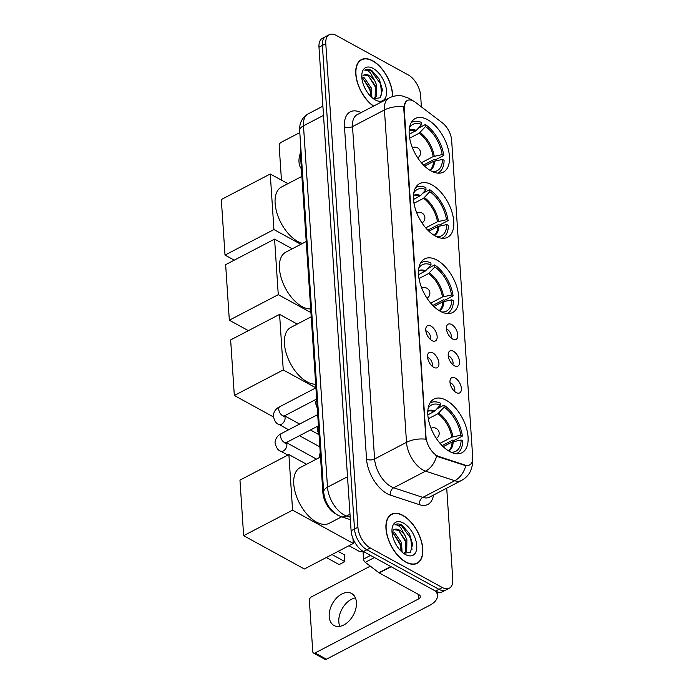 <?xml version="1.0" encoding="UTF-8"?>
<svg xmlns="http://www.w3.org/2000/svg" width="694" height="694" viewBox="0 0 694 694"><rect width="100%" height="100%" fill="white"/><g stroke="black" fill="none" stroke-linecap="round" stroke-linejoin="round"><path stroke-width="1.04" d="M440.343 311.302A30.267 16.396 62.4 0 0 452.644 312.534A30.267 16.396 62.4 0 0 457.016 287.533A30.267 16.396 62.4 0 0 436.934 260.094A30.267 16.396 62.4 0 0 424.633 258.871A30.267 16.396 62.4 0 0 420.26 283.872A30.267 16.396 62.4 0 0 440.343 311.302M435.338 236.038A30.267 16.396 62.4 0 0 447.639 237.261A30.267 16.396 62.4 0 0 452.02 212.26A30.267 16.396 62.4 0 0 431.937 184.83A30.267 16.396 62.4 0 0 419.636 183.606A30.267 16.396 62.4 0 0 415.255 208.599A30.267 16.396 62.4 0 0 435.338 236.038M431.017 170.915A30.267 16.396 62.4 0 0 443.319 172.138A30.267 16.396 62.4 0 0 447.699 147.137A30.267 16.396 62.4 0 0 427.617 119.706A30.267 16.396 62.4 0 0 415.307 118.483A30.267 16.396 62.4 0 0 410.935 143.476A30.267 16.396 62.4 0 0 431.017 170.915M449.651 451.508A30.267 16.396 62.4 0 0 461.952 452.731A30.267 16.396 62.4 0 0 466.333 427.73A30.267 16.396 62.4 0 0 446.251 400.299A30.267 16.396 62.4 0 0 433.95 399.067A30.267 16.396 62.4 0 0 429.569 424.069A30.267 16.396 62.4 0 0 449.651 451.508M455.195 378.065A8.562 4.641 -117.6 0 1 461.241 387.373A8.562 4.641 -117.6 0 1 457.736 393.142A8.562 4.641 -117.6 0 1 456.158 392.552A8.562 4.641 -117.6 0 1 450.432 379.141A8.562 4.641 -117.6 0 1 455.195 378.065M454.509 391.355A5.136 2.785 62.4 0 0 454.24 387.009A5.136 2.785 62.4 0 0 451.135 383.183A5.136 2.785 62.4 0 0 450.042 382.81M453.416 351.303A8.562 4.641 -117.6 0 1 459.463 360.602A8.562 4.641 -117.6 0 1 455.958 366.38A8.562 4.641 -117.6 0 1 454.379 365.79A8.562 4.641 -117.6 0 1 448.654 352.37A8.562 4.641 -117.6 0 1 453.416 351.303M452.731 364.593A5.136 2.785 62.4 0 0 452.462 360.238A5.136 2.785 62.4 0 0 449.356 356.421A5.136 2.785 62.4 0 0 448.263 356.048M451.638 324.532A8.562 4.641 -117.6 0 1 457.684 333.84A8.562 4.641 -117.6 0 1 454.18 339.618A8.562 4.641 -117.6 0 1 452.601 339.028A8.562 4.641 -117.6 0 1 446.875 325.607A8.562 4.641 -117.6 0 1 451.638 324.532M450.953 337.831A5.136 2.785 62.4 0 0 450.684 333.476A5.136 2.785 62.4 0 0 447.578 329.65A5.136 2.785 62.4 0 0 446.485 329.286M432.752 352.856A8.562 4.641 -117.6 0 1 438.799 362.164A8.562 4.641 -117.6 0 1 435.294 367.933A8.562 4.641 -117.6 0 1 433.715 367.352A8.562 4.641 -117.6 0 1 427.99 353.931A8.562 4.641 -117.6 0 1 432.752 352.856M432.067 366.154A5.136 2.785 62.4 0 0 431.798 361.8A5.136 2.785 62.4 0 0 428.692 357.974A5.136 2.785 62.4 0 0 427.599 357.601M430.974 326.093A8.562 4.641 -117.6 0 1 437.02 335.402A8.562 4.641 -117.6 0 1 433.524 341.17A8.562 4.641 -117.6 0 1 431.937 340.581A8.562 4.641 -117.6 0 1 426.211 327.169A8.562 4.641 -117.6 0 1 430.974 326.093M430.289 339.383A5.136 2.785 62.4 0 0 430.028 335.037A5.136 2.785 62.4 0 0 426.914 331.212A5.136 2.785 62.4 0 0 425.83 330.838M335.558 513.768A17.133 9.282 -117.6 0 1 335.254 513.603A17.133 9.282 -117.6 0 1 322.901 492.861L300.415 154.215A17.133 9.282 -117.6 0 1 300.91 149.158M438.903 456.496A15.415 8.354 -117.6 0 1 437.133 455.715A15.415 8.354 -117.6 0 1 426.021 437.055L404.203 108.533A15.415 8.354 -117.6 0 1 407.317 100.491A15.415 8.354 -117.6 0 1 415.376 102.287L442.33 122.821A15.415 8.354 -117.6 0 1 451.647 140.309L472.675 456.904A15.415 8.354 -117.6 0 1 469.569 464.954A15.415 8.354 -117.6 0 1 465.067 465.101L438.903 456.496L438.287 456.817L435.268 454.917M405.929 562.201A27.691 14.999 62.4 0 0 417.189 563.32A27.691 14.999 62.4 0 0 421.197 540.444A27.691 14.999 62.4 0 0 402.824 515.338A27.691 14.999 62.4 0 0 391.563 514.211A27.691 14.999 62.4 0 0 387.556 537.095A27.691 14.999 62.4 0 0 405.929 562.201M392.648 96.553A27.691 14.999 62.4 0 0 372.626 60.725A27.691 14.999 62.4 0 0 361.366 59.606A27.691 14.999 62.4 0 0 356.924 80.912A27.691 14.999 62.4 0 0 373.45 106.165M472.631 459.506A19.987 10.592 176.2 0 1 472.683 459.966L472.458 465.006L470.706 470.758C468.693 475.008 465.596 478.253 461.415 480.5A22.841 12.371 -117.6 0 1 454.744 480.725L425.587 471.131A22.841 12.371 -117.6 0 1 422.976 469.977A22.841 12.371 -117.6 0 1 406.511 442.33A19.987 10.592 -3.8 0 1 425.925 439.224L403.787 108.75L403.847 106.841L406.12 101.367M449.313 588.226L442.503 591.774A17.133 9.282 62.4 0 1 435.537 591.088L363.448 551.53A17.133 9.282 62.4 0 1 351.103 530.789L318.98 47.192A17.133 9.282 62.4 0 1 322.441 38.257L325.842 36.478A17.133 9.282 62.4 0 0 322.389 45.414L354.504 529.01A17.133 9.282 62.4 0 0 366.848 549.752L438.946 589.31A17.133 9.282 62.4 0 0 445.912 590.004A17.133 9.282 62.4 0 1 438.946 589.31L366.848 549.752A17.133 9.282 62.4 0 1 354.504 529.01L322.389 45.414A17.133 9.282 62.4 0 1 325.842 36.478L329.251 34.7A17.133 9.282 62.4 0 0 325.79 43.644L357.913 527.232A17.133 9.282 62.4 0 0 370.258 547.974L442.347 587.532A17.133 9.282 62.4 0 0 449.313 588.226A17.133 9.282 62.4 0 0 452.766 579.282L446.719 488.168M403.847 106.841A19.987 10.592 176.2 0 0 384.433 109.947L406.511 442.33L374.595 458.986A22.841 12.371 62.4 0 0 391.06 486.633A22.841 12.371 62.4 0 0 393.672 487.787L422.828 497.381L454.744 480.725A19.987 14.678 -71.8 0 0 465.769 465.7L438.287 456.817M421.388 106.867L420.651 95.685A17.133 9.282 62.4 0 0 408.306 74.952L336.208 35.394A17.133 9.282 62.4 0 0 329.251 34.7M402.841 515.573A27.413 14.852 62.4 0 0 391.694 514.471A27.413 14.852 62.4 0 0 387.729 537.113A27.413 14.852 62.4 0 0 405.921 561.958A27.413 14.852 62.4 0 0 417.059 563.068A27.413 14.852 62.4 0 0 421.024 540.426A27.413 14.852 62.4 0 0 402.841 515.573M392.24 531.517L394.6 532.576L401.488 542.578L402.086 552.138M392.058 532.619L393.246 533.278L400.134 543.281L401.08 551.201M403.535 553.309L410.38 552.381L412.644 544.426L409.443 533.738L402.104 525.219C399.293 523.718 396.899 523.554 394.929 524.733C396.612 524.464 398.538 525.453 400.724 527.692L405.079 535.647A12.908 6.992 62.4 0 0 399.397 530.069A12.908 6.992 62.4 0 0 394.149 529.548A12.908 6.992 62.4 0 0 393.168 530.277M405.079 535.647L406.892 539.759L406.719 551.149L403.995 553.474M394.071 529.591L398.651 530.459L405.539 540.461L405.365 551.851L403.96 553.465M405.426 554.515A18.617 10.08 62.4 0 0 416.747 545.553A18.617 10.08 62.4 0 0 403.327 523.016A18.617 10.08 62.4 0 0 392.032 529.158A18.617 10.08 62.4 0 0 405.201 554.393A18.617 10.08 62.4 0 0 405.426 554.515M411.984 549.743L410.727 538.457L401.47 525.549L394.929 524.733M398.72 530.502L405.322 541.277L406.606 546.325M393.316 533.322L399.918 544.096L401.201 549.145M339.826 626.352A18.27 11.919 118.8 0 1 338.828 621.876A18.27 11.919 118.8 0 1 355.423 597.916M329.199 616.593A18.27 11.919 -61.2 0 0 334.022 625.511A18.27 11.919 -61.2 0 0 349.039 620.983A18.27 11.919 -61.2 0 0 356.43 602.383A18.27 11.919 -61.2 0 0 351.598 593.474A18.27 11.919 -61.2 0 0 336.59 597.994A18.27 11.919 -61.2 0 0 329.199 616.593M363.023 551.288L363.535 559.078L370.544 555.417M435.598 591.115A22.841 12.11 -3.8 0 1 437.454 595.409A22.841 12.11 -3.8 0 1 429.838 605.246L326.44 659.213A2.854 1.865 118.8 0 1 324.905 659.3L313.523 653.054A2.854 1.865 -61.2 0 0 315.059 652.967L418.456 599A5.708 3.028 176.2 0 0 420.356 596.545A5.708 3.028 176.2 0 0 418.916 594.697L379.245 572.932A2.854 1.544 -117.6 0 1 378.907 572.715L365.261 562.314A2.854 1.544 -117.6 0 1 363.535 559.078M370.301 566.148L311.337 596.927A2.854 1.865 -61.2 0 0 309.368 600.449L312.768 651.657A2.854 1.865 -61.2 0 0 313.523 653.054M392.457 96.613A27.413 14.852 62.4 0 0 372.643 60.968A27.413 14.852 62.4 0 0 361.496 59.858A27.413 14.852 62.4 0 0 357.132 81.068A27.413 14.852 62.4 0 0 373.641 106.061M362.042 76.904L364.402 77.962L371.29 87.965L371.897 97.533M361.86 78.006L363.049 78.674L369.945 88.676L370.891 96.587M373.346 98.695L380.191 97.776L382.446 89.821L379.254 79.133L371.906 70.615C369.095 69.114 366.71 68.949 364.732 70.12C366.415 69.86 368.349 70.849 370.527 73.087L374.881 81.033A12.908 6.992 62.4 0 0 369.199 75.464A12.908 6.992 62.4 0 0 363.96 74.935A12.908 6.992 62.4 0 0 362.971 75.672M374.881 81.033L376.695 85.145L376.521 96.535L373.797 98.869M363.873 74.978L368.453 75.846L375.341 85.856L375.168 97.238L373.762 98.852M375.228 99.91A18.617 10.08 62.4 0 0 386.549 90.949A18.617 10.08 62.4 0 0 373.138 68.411A18.617 10.08 62.4 0 0 361.834 74.544A18.617 10.08 62.4 0 0 375.003 99.78A18.617 10.08 62.4 0 0 375.228 99.91M381.787 95.13L380.538 83.844L371.273 70.944L364.732 70.12M368.531 75.898L375.133 86.663L376.408 91.712M363.127 78.717L369.728 89.483L371.004 94.54M436.925 408.818L443.995 405.131A28.549 15.468 62.4 0 1 462.412 436.066L460.807 435.181A26.155 14.166 62.4 0 0 444.134 407.17L437.853 413.771L428.311 418.751M440.013 443.336L451.794 437.185L460.807 435.181M450.953 452.167A26.155 14.166 62.4 0 0 451.464 452.202A26.155 14.166 62.4 0 0 461.128 440.013L452.115 442.017L443.18 446.684M320.524 456.982L300.103 467.635A31.404 17.012 62.4 0 0 295.566 493.581A31.404 17.012 62.4 0 0 316.403 522.053A31.404 17.012 62.4 0 0 329.173 523.319L341.656 516.804M434.687 411.247L435.537 410.336M462.412 436.066L453.902 440.508L452.948 439.979L442.121 445.635M427.842 414.925L434.938 410.987L440.334 405.088L440.204 403.049A28.549 15.468 62.4 0 0 430.488 402.806A28.549 15.468 62.4 0 0 429.898 403.145M456.288 453.72A28.549 15.468 62.4 0 0 456.904 453.434A28.549 15.468 62.4 0 0 462.733 440.89L461.128 440.013M440.334 405.088A26.155 14.166 62.4 0 0 428.38 407.977A26.155 14.166 62.4 0 0 428.12 408.41M444.134 407.17L443.995 405.131M332.018 554.558L344.866 561.602L339.158 564.578L326.31 557.534M352.96 538.509L353.289 543.454L304.354 568.993L243.646 535.681L239.959 480.118L288.886 454.579L306.548 464.269M338.099 551.374L344.415 554.836L344.866 561.602M288.886 454.579L292.582 510.142L243.646 535.681M353.289 543.454L292.582 510.142M427.608 268.621L434.687 264.926A28.549 15.468 62.4 0 1 453.104 295.861L451.499 294.985A26.155 14.166 62.4 0 0 434.817 266.964L428.536 273.566L418.994 278.546M430.705 303.139L442.477 296.989L451.499 294.985M441.644 311.97A26.155 14.166 62.4 0 0 442.147 312.005A26.155 14.166 62.4 0 0 451.82 299.817L442.798 301.821L433.871 306.479M311.207 316.785L290.795 327.438A31.404 17.012 62.4 0 0 286.249 353.376A31.404 17.012 62.4 0 0 307.095 381.847A31.404 17.012 62.4 0 0 315.683 384.198M425.37 271.042L426.229 270.139M453.104 295.861L444.594 300.302L443.639 299.782L432.804 305.438M418.534 274.729L425.63 270.79L431.026 264.882L430.887 262.844A28.549 15.468 62.4 0 0 421.171 262.61A28.549 15.468 62.4 0 0 420.581 262.948M446.979 313.523A28.549 15.468 62.4 0 0 447.595 313.228A28.549 15.468 62.4 0 0 453.425 300.693L451.82 299.817M431.026 264.882A26.155 14.166 62.4 0 0 419.072 267.78A26.155 14.166 62.4 0 0 418.812 268.214M434.817 266.964L434.687 264.926M273.28 416.851L234.329 395.485L230.642 339.921L279.578 314.382L297.24 324.072M279.578 314.382L283.265 369.945L234.329 395.485M315.9 387.851L283.265 369.945M422.611 193.348L429.681 189.662A28.549 15.468 62.4 0 1 448.098 220.597L446.502 219.712A26.155 14.166 62.4 0 0 429.82 191.7L423.54 198.302L413.997 203.281M425.708 227.866L437.48 221.724L446.502 219.712M436.647 236.697A26.155 14.166 62.4 0 0 437.151 236.732A26.155 14.166 62.4 0 0 446.823 224.544L437.801 226.556L428.875 231.215M306.21 241.512L285.798 252.165A31.404 17.012 62.4 0 0 281.252 278.112A31.404 17.012 62.4 0 0 302.09 306.583A31.404 17.012 62.4 0 0 310.686 308.934M420.373 195.777L421.223 194.867M448.098 220.597L439.588 225.038L438.634 224.509L427.808 230.165M413.537 199.464L420.633 195.517L426.029 189.618L425.89 187.58A28.549 15.468 62.4 0 0 416.174 187.345A28.549 15.468 62.4 0 0 415.585 187.684M441.983 238.25A28.549 15.468 62.4 0 0 442.599 237.964A28.549 15.468 62.4 0 0 448.419 225.429L446.823 224.544M426.029 189.618A26.155 14.166 62.4 0 0 414.066 192.507A26.155 14.166 62.4 0 0 413.806 192.949M429.82 191.7L429.681 189.662M248.383 330.665L229.332 320.212L225.645 264.657L274.581 239.118L292.235 248.808M274.581 239.118L278.268 294.672L229.332 320.212M310.929 312.595L278.268 294.672M418.291 128.225L425.361 124.538A28.549 15.468 62.4 0 1 443.778 155.473L442.173 154.589A26.155 14.166 62.4 0 0 425.491 126.577L419.211 133.179L409.668 138.158M421.379 162.743L433.16 156.601L442.173 154.589M432.319 171.574A26.155 14.166 62.4 0 0 432.822 171.609A26.155 14.166 62.4 0 0 442.494 159.42L433.481 161.433L424.546 166.092M301.881 176.389L281.469 187.042A31.404 17.012 62.4 0 0 276.923 212.989A31.404 17.012 62.4 0 0 297.769 241.46A31.404 17.012 62.4 0 0 302.601 243.394M416.044 130.654L416.903 129.743M443.778 155.473L435.268 159.915L434.314 159.386L423.479 165.042M409.208 134.332L416.305 130.394L421.7 124.495L421.562 122.456A28.549 15.468 62.4 0 0 411.846 122.222A28.549 15.468 62.4 0 0 411.256 122.56M437.654 173.127A28.549 15.468 62.4 0 0 438.27 172.841A28.549 15.468 62.4 0 0 444.099 160.305L442.494 159.42M421.7 124.495A26.155 14.166 62.4 0 0 409.746 127.384A26.155 14.166 62.4 0 0 409.486 127.826M425.491 126.577L425.361 124.538M234.251 260.163L225.012 255.088L221.317 199.534L270.252 173.994L287.915 183.684M270.252 173.994L273.939 229.549L225.012 255.088M300.849 244.314L273.939 229.549M319.474 446.537L319.83 446.606A5.136 3.349 118.8 0 1 319.474 446.537A5.136 3.349 118.8 0 1 318.789 446.294L299.478 435.702M300.372 153.131A18.27 11.919 -61.2 0 0 299.001 161.988A18.27 11.919 -61.2 0 0 301.378 168.824M299.808 132.58L281.139 142.313A2.854 1.865 -61.2 0 0 279.17 145.844L281.452 180.136M465.067 465.101L464.451 465.422M323.708 492.445L322.901 492.861M301.213 153.799L300.415 154.215M344.476 126.742A5.708 3.028 176.2 0 0 352.517 126.603L374.595 458.986A5.708 3.028 176.2 0 1 366.545 459.124L344.476 126.742A28.549 15.468 -117.6 0 1 361.106 112.61M357.132 114.683A22.841 12.371 62.4 0 0 352.517 126.603L384.433 109.947A22.841 12.371 -117.6 0 1 389.039 98.028L357.132 114.683M436.647 455.993A19.987 14.678 -71.8 0 1 425.587 471.131L393.672 487.787A5.708 4.19 108.2 0 0 390.392 495.126A28.549 15.468 -117.6 0 1 366.545 459.124M412.279 100.5A19.987 11 -52.7 0 0 411.898 100.179L412.357 100.526M433.472 495.082A28.549 15.468 -117.6 0 1 419.549 504.72L390.392 495.126M325.79 43.644L318.98 47.192M357.913 527.232L351.103 530.789M370.258 547.974L363.448 551.53M442.347 587.532L435.537 591.088M419.549 504.72A5.708 4.19 108.2 0 1 422.828 497.381A22.841 12.371 62.4 0 0 429.499 497.156L461.415 480.5M323.508 115.378L303.486 125.822A11.416 6.055 176.2 0 0 299.687 130.741C299.201 123.246 302.011 117.633 308.101 113.903A22.841 12.371 62.4 0 0 303.486 125.822L327.49 487.188A22.841 12.371 62.4 0 0 343.955 514.844A22.841 12.371 62.4 0 0 346.566 515.998L350.002 514.202M347.512 476.743L327.49 487.188A11.416 6.055 176.2 0 0 323.682 492.115L299.687 130.741M350.366 519.667L341.049 516.605A11.416 8.389 -71.8 0 0 346.566 515.998L350.201 517.195M418.144 594.272L418.456 599M391.138 566.72L379.245 572.932M315.059 652.967L326.44 659.213M378.907 572.715L390.774 566.521M374.413 557.542L365.261 562.314M451.794 437.185A22.382 12.128 62.4 0 0 437.853 413.771M448.445 450.796A22.382 12.128 62.4 0 0 452.115 442.017M434.938 410.987A22.65 12.266 62.4 0 0 427.834 410.857M452.87 436.821A22.65 12.266 62.4 0 0 438.738 413.069M448.792 451.005A22.65 12.266 62.4 0 0 453.191 441.653M434.054 411.689A22.382 12.128 62.4 0 0 427.808 411.256M348.961 545.71L358.928 551.183A4.572 2.984 -61.2 0 0 361.383 551.045A4.572 2.984 -61.2 0 0 362.025 550.637M442.477 296.989A22.382 12.128 62.4 0 0 428.536 273.566M439.129 310.6A22.382 12.128 62.4 0 0 442.798 301.821M425.63 270.79A22.65 12.266 62.4 0 0 418.517 270.651M443.561 296.616A22.65 12.266 62.4 0 0 429.421 272.872M439.476 310.808A22.65 12.266 62.4 0 0 443.882 301.448M424.745 271.484A22.382 12.128 62.4 0 0 418.499 271.059M437.48 221.724A22.382 12.128 62.4 0 0 423.54 198.302M434.132 235.327A22.382 12.128 62.4 0 0 437.801 226.556M420.633 195.517A22.65 12.266 62.4 0 0 413.52 195.387M438.556 221.351A22.65 12.266 62.4 0 0 424.424 197.599M434.479 235.544A22.65 12.266 62.4 0 0 438.877 226.183M419.749 196.22A22.382 12.128 62.4 0 0 413.494 195.786M433.16 156.601A22.382 12.128 62.4 0 0 419.211 133.179M429.803 170.203A22.382 12.128 62.4 0 0 433.481 161.433M416.305 130.394A22.65 12.266 62.4 0 0 409.191 130.264M434.236 156.228A22.65 12.266 62.4 0 0 420.096 132.476M430.15 170.42A22.65 12.266 62.4 0 0 434.557 161.06M415.42 131.097A22.382 12.128 62.4 0 0 409.174 130.663M318.451 425.804L286.344 442.564A5.136 2.785 -117.6 0 1 284.254 442.356A5.136 2.785 -117.6 0 1 280.541 435.867A5.136 2.785 -117.6 0 1 281.591 433.455L317.705 414.604M286.171 442.659A5.136 3.349 118.8 0 1 286.874 444.611A5.136 3.349 118.8 0 1 286.882 444.889A5.136 3.349 118.8 0 1 284.687 449.955A5.136 3.349 118.8 0 1 280.567 451.117C278.094 450.562 276.247 447.743 275.015 442.651C275.509 438.356 277.695 435.285 281.591 433.455M316.672 399.041L284.566 415.801A5.136 2.785 -117.6 0 1 282.475 415.593A5.136 2.785 -117.6 0 1 278.762 409.104A5.136 2.785 -117.6 0 1 279.812 406.684L315.926 387.833M284.393 415.888A5.136 3.349 118.8 0 1 285.095 417.849A5.136 3.349 118.8 0 1 285.104 418.126A5.136 3.349 118.8 0 1 282.909 423.193A5.136 3.349 118.8 0 1 278.797 424.355C276.316 423.8 274.468 420.98 273.236 415.888C273.731 411.594 275.917 408.523 279.812 406.684M411.898 100.179L409.061 98.34L402.381 95.98C397.731 95.191 393.281 95.876 389.039 98.028M472.683 459.966L472.64 459.402M341.049 516.605L337.813 515.191C329.52 509.899 324.809 502.204 323.682 492.115M308.101 113.903L322.901 106.182M389.794 515.46L391.694 514.471M415.151 564.057L417.059 563.068M437.22 591.852L437.454 595.409M359.596 60.855L361.496 59.858M429.924 403.101L430.488 402.806M456.34 453.729L456.904 453.434M358.928 551.183A4.572 4.572 0 0 0 363.023 551.331M436.318 438.408A5.708 5.708 0 0 0 439.181 433.073A5.708 5.708 0 0 0 431.035 428.293M420.607 262.905L421.171 262.61M447.031 313.532L447.595 313.228M427.01 298.212A5.708 5.708 0 0 0 429.872 292.877A5.708 5.708 0 0 0 421.726 288.088M415.611 187.64L416.174 187.345M442.026 238.259L442.599 237.964M422.004 222.939A5.708 5.708 0 0 0 424.867 217.604A5.708 5.708 0 0 0 416.73 212.824M411.282 122.517L411.846 122.222M437.706 173.136L438.27 172.841M417.684 157.816A5.708 5.708 0 0 0 420.547 152.48A5.708 5.708 0 0 0 412.401 147.701M285.286 442.729L285.121 443.449L286.344 442.564L316.473 459.09M280.567 451.117L287.863 455.117M283.516 415.966L283.343 416.686L284.566 415.801L299.6 424.051M310.435 429.994L318.667 434.513M278.797 424.355L288.652 429.768M319.136 457.702L320.212 452.349M319.067 435.086L317.288 429.812L318.268 425.899M317.288 408.324L315.51 403.049L316.49 399.137"/></g></svg>
